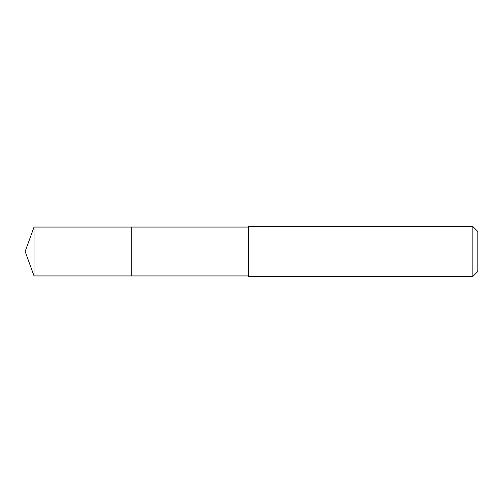 <?xml version="1.0" encoding="UTF-8"?>
<svg xmlns="http://www.w3.org/2000/svg" width="503" height="503" viewBox="0 0 503 503"><rect width="100%" height="100%" fill="white"/><g stroke="black" fill="none" stroke-linecap="round" stroke-linejoin="round"><path stroke-width="0.75" d="M248.469 227.067L34.041 227.067L34.041 275.933L131.78 275.933L131.78 227.067L131.78 275.933L248.469 275.933M34.041 275.933L25.15 251.5L34.041 227.067M248.469 226.57L248.469 276.43L472.864 276.43L472.864 226.57L248.469 226.57M472.864 226.57L477.85 231.556L477.85 271.444L472.864 276.43"/></g></svg>
